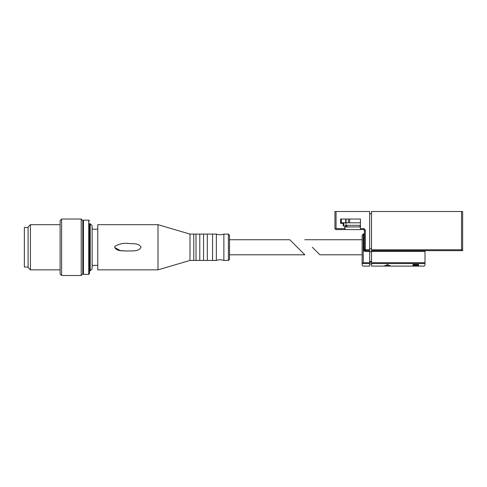 <?xml version="1.0" encoding="UTF-8"?>
<svg xmlns="http://www.w3.org/2000/svg" width="487" height="487" viewBox="0 0 487 487"><rect width="100%" height="100%" fill="white"/><g stroke="black" fill="none" stroke-linecap="round" stroke-linejoin="round"><path stroke-width="0.73" d="M336.06 211.498L334.934 211.498L334.934 228.44L335.324 229.298L336.06 228.628L336.06 211.498L369.663 211.498L369.663 263.57L363.028 263.57C363.028 266.931 363.028 266.931 363.028 263.57C363.028 266.931 363.028 266.931 363.028 263.57L362.133 262.755L362.133 265.159L362.133 235.032L364.392 233.334M362.133 254.792L319.874 254.792L312.344 247.262M360.441 226.936L345.003 226.936L345.003 229.572L360.441 229.572L360.441 219.028L340.583 219.028L340.583 223.356L343.219 223.356L343.219 225.992L346.513 225.883M336.06 228.628L344.814 228.628L344.814 225.992M360.441 229.572L363.265 229.572A1.132 1.132 0 0 1 364.392 230.698L364.392 249.709A0.944 0.944 0 0 0 365.335 250.653L369.663 250.653M336.06 229.572L344.814 229.572L344.814 228.628M369.663 263.57L369.663 266.103L363.028 266.103L362.133 265.159M418.601 265.738L412.958 265.738L412.958 266.091L418.601 266.091L418.601 265.738M388.109 266.03L386.982 266.03M386.982 265.445L384.913 265.445L386.982 265.75M388.109 265.75L390.178 265.75L388.109 265.561L388.109 264.587L386.982 264.587L386.982 265.561L384.913 265.561M390.178 265.561L388.109 265.445M418.601 264.478L412.958 264.478L412.958 265.318L418.601 265.318L418.601 264.478M424.11 263.57C424.11 266.931 424.11 266.931 424.11 263.57C424.11 266.931 424.11 266.931 424.11 263.57L371.544 263.57L371.544 266.103L424.11 266.103L425.005 265.159L425.005 262.329L424.11 263.57M369.663 262.688L363.265 262.688L362.602 263.284L363.265 262.688L363.265 234.089M362.133 262.755L362.133 235.032M425.005 250.653L425.005 265.159M424.944 262.688L371.544 262.688L371.544 251.408L425.005 251.408L425.005 262.329M371.544 262.688L371.544 263.57M365.335 251.408A1.692 1.692 0 0 1 363.637 249.709L364.392 249.709A0.944 0.944 0 0 0 365.335 250.653L365.335 251.408L369.663 251.408M371.544 251.408L371.544 249.776L371.544 250.653L462.65 250.653L462.65 211.498L371.544 211.498L371.544 249.776L461.53 249.776L462.638 250.653L462.65 211.498M369.663 248.772L371.544 248.772M369.663 213.756L371.544 213.756M388.109 264.703L386.982 264.703M418.601 264.599L412.958 264.599M418.601 265.853L412.958 265.853M346.513 226.936L346.513 225.992M360.441 219.028L355.364 219.028M360.441 222.796L341.332 222.796L341.332 219.028M347.56 226.936L345.947 225.317L360.441 225.317M345.947 225.317L345.947 222.796M229.523 239.738L289.759 239.738L304.819 254.792L229.523 254.792M228.397 260.442L229.523 259.309L229.523 235.215L228.397 234.089L223.874 234.089L223.874 260.442L228.397 260.442L228.397 234.089M223.874 260.442C221.366 259.583 218.858 259.583 216.35 260.442L216.35 234.089C218.858 234.947 221.366 234.947 223.874 234.089M216.35 260.442L212.582 260.442L212.582 234.089L216.35 234.089M212.582 260.442L207.31 260.442L207.31 234.089L212.582 234.089M207.31 260.442L203.548 260.442L203.548 234.089L207.31 234.089M203.548 260.442L199.786 260.442L199.786 234.089L203.548 234.089M199.786 260.442L196.018 260.442L196.018 234.089L199.786 234.089M196.018 260.442L193.759 260.442L193.759 234.089L196.018 234.089M193.759 260.442L189.997 260.442L189.997 234.089L157.995 224.677L97.759 224.677L97.759 269.853L157.995 269.853L157.995 224.677M114.707 247.262L115.035 246.245C119.218 243.78 123.85 242.867 128.939 243.506C132.902 243.932 139.069 242.916 141.047 247.262C138.466 252.083 131.46 250.58 126.809 251.024C122.803 250.598 116.685 251.609 114.707 247.262M114.725 247.475L120.234 250.574L126.833 251.024M30.425 269.853L28.112 267.546L28.112 226.985L30.425 224.677L30.425 269.853L60.114 269.853M90.229 223.734L90.229 270.796L92.116 268.909L92.116 225.615L90.229 223.734L89.48 223.734L89.48 247.262L89.48 223.734M89.48 270.796L89.48 247.262L89.48 273.615L89.48 270.796L90.229 270.796M89.48 220.909L88.725 220.161L88.725 274.37L83.454 274.37L82.772 273.925L82.772 220.605L81.195 219.028L61.618 219.028L61.618 275.502L81.195 275.502L81.195 219.028M61.618 275.502L60.114 273.992L60.114 220.538L61.618 219.028M28.112 267.028L24.35 267.028L24.35 227.502L28.112 227.502M360.441 228.628L363.265 228.628A2.07 2.07 0 0 1 365.335 230.698L364.392 230.698A1.132 1.132 0 0 0 363.265 229.572L363.265 228.628M369.663 249.709L365.335 249.709L365.335 230.698M363.637 249.709L363.637 234.089M365.335 249.709L365.335 250.653A0.944 0.944 0 0 1 364.392 249.709L365.335 249.709M369.663 262.116L371.544 262.116M369.663 261.397L371.544 261.397M369.663 251.785L371.544 251.785M461.53 249.776L461.53 211.498M341.125 223.356L341.125 219.028M343.785 225.992L343.785 222.796M345.679 222.796L345.679 219.028M346.026 222.796L346.026 219.028M348.357 222.796L348.357 219.028M349.629 222.796L349.629 219.028M83.454 274.37L83.454 220.161L82.772 220.605M362.133 239.738L304.819 239.738M369.663 263.948L371.544 263.948M359.388 226.936L360.441 225.883M97.759 229.194L92.116 229.194M97.759 265.336L92.116 265.336M193.759 234.089L189.997 234.089M189.997 260.442L157.995 269.853M88.725 274.37L89.48 273.615M88.725 220.161L83.454 220.161M82.772 273.925L81.195 275.502M60.114 224.677L30.425 224.677"/></g></svg>
